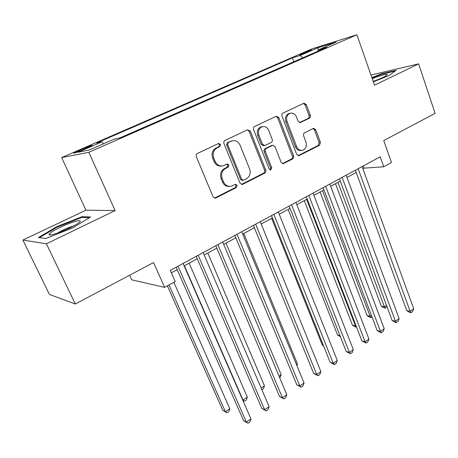 <?xml version="1.0" encoding="UTF-8"?>
<svg xmlns="http://www.w3.org/2000/svg" width="458" height="458" viewBox="0 0 458 458"><rect width="100%" height="100%" fill="white"/><g stroke="black" fill="none" stroke-linecap="round" stroke-linejoin="round"><path stroke-width="0.69" d="M220.527 144.396L218.523 143.48L197.404 153.441C196.236 154.157 195.875 155.228 196.322 156.653L213.027 196.74L215.346 198.125L215.907 197.936L236.46 187.494L237.175 185.295L235.578 184.334L230.935 186.343C227.62 186.721 225.159 185.238 223.55 181.9L222.193 178.603C220.819 174.143 221.93 170.777 225.525 168.492L228.187 167.187L228.908 164.989L227.242 163.998L222.834 165.905C219.382 166.369 216.806 164.857 215.105 161.359L213.731 158.021C212.34 153.504 213.462 150.127 217.103 147.882L219.794 146.606L220.527 144.396M221.615 166.036C218.214 166.431 215.684 164.914 214.023 161.479L212.655 158.153C211.264 153.648 212.38 150.276 216.016 148.037L218.706 146.766L219.434 144.562L218.346 143.566M214.51 198.091L235.338 187.545L236.053 185.353L235.2 184.465M229.567 186.44C226.361 186.681 223.991 185.187 222.451 181.963L221.1 178.677C219.726 174.229 220.836 170.868 224.426 168.596L227.076 167.29L227.803 165.098L226.836 164.153M302.057 53.5L299.446 54.777C300.167 54.851 303.442 53.678 309.276 51.256L311.841 49.996C311.091 49.928 307.828 51.101 302.057 53.5M309.368 118.216L310.352 117.013L310.301 115.279L306.299 104.584L304.049 103.176L282.975 113.086C281.945 113.727 281.618 114.729 282.014 116.086L296.687 154.375L298.816 155.737L319.507 145.283L320.423 142.358L315.676 129.66L313.53 128.286L303.826 133.278L303.482 135.419L305.961 142.014C307.02 146.222 305.83 148.993 302.383 150.327C299.818 150.653 297.912 149.44 296.658 146.674L287.04 121.502C285.958 117.385 287.08 114.62 290.401 113.218C293.126 112.777 295.152 114.031 296.486 116.973L298.078 121.175L300.299 122.572L309.368 118.216L308.12 118.439L309.104 117.237L309.127 115.748L305.057 104.842L303.488 103.411M46.413 243.805L115.141 210.577L85.927 210.17L22.9 240.061L46.413 243.805L75.33 304.009L153.539 262.56L164.622 287.378L175.231 281.538L170.296 270.369L380.18 156.796L383.735 166.786L391.487 162.516L383.741 140.56L435.1 113.344L418.629 63.862L370.963 75.038M115.141 210.577L88.818 152.302L356.885 34.756L374.512 85.194L418.629 63.862M250.314 131.091L247.566 129.786L225.01 140.423C223.888 141.116 223.538 142.163 223.968 143.566L240.003 183.08L242.265 184.459L242.774 184.282L264.735 173.124C265.795 172.431 266.127 171.406 265.72 170.055L250.314 131.091L249.163 131.291L247.463 129.837M254.585 126.477L276.237 116.263L278.87 117.574L293.612 155.932L293.584 157.913L292.668 158.926L283.279 163.626L281.109 162.264L275.052 146.715L272.796 145.329L266.304 148.461C265.245 149.142 264.913 150.155 265.319 151.518L271.714 167.788L270.707 170.032L269.172 169.076L253.583 129.545C253.177 128.166 253.509 127.141 254.585 126.477M75.33 304.009L49.418 294.437L22.9 240.061M82.812 149.812L92.218 145.467C92.195 145.06 89.155 146.131 83.087 148.684L73.635 153.046C73.612 153.476 76.669 152.394 82.812 149.812M88.818 152.302L61.658 157.581L311.829 48.914L356.885 34.756M293.818 61.744L292.387 57.897L96.569 143.033L101.899 141.848L103.542 143.778M292.387 57.897L300.23 55.481L317.972 47.752L336.315 42.016L318.173 49.951L326.88 47.26L120.185 137.795L114.174 139.129L89.424 149.949L77.974 152.268L101.899 141.848M129.643 275.224L131.755 279.844L164.622 287.378M85.927 210.17L61.658 157.581M362.902 168.79L364.104 168.138L383.735 166.786M171.378 272.819L177.223 269.642M184.15 265.88L197.289 258.741M204.194 254.992L216.823 248.133M223.71 244.395L235.847 237.799M242.711 234.072L254.379 227.735M261.215 224.019L272.436 217.928M279.248 214.23L290.034 208.367M296.824 204.68L307.204 199.047M313.965 195.371L323.943 189.956M330.682 186.291L340.277 181.082M346.987 177.435L356.221 172.42M363.303 165.928L364.104 168.138M318.173 49.951L317.944 51.176M302.835 57.794L300.23 55.481M317.972 47.752L318.253 49.911M72.57 227.952L90.575 216.989L82.137 216.668L56.803 226.653L38.403 237.542L45.68 238.538L72.57 227.952M373.327 81.81L389.077 75.581L396.096 70.349L381.772 73.681L371.856 77.602M57.073 227.22L56.803 226.653M82.503 217.464L82.137 216.668M381.938 74.162L381.772 73.681M241.452 184.425L263.562 173.21C264.621 172.517 264.947 171.498 264.547 170.153L249.163 131.291M228.399 142.524L227.672 144.722L241.692 179.359L243.278 180.32L246.358 178.82C249.833 176.565 250.91 173.25 249.587 168.882L240.152 145.341C238.452 141.768 235.859 140.251 232.366 140.789L227.288 142.696L226.567 144.883L227.672 144.722M242.958 180.343L242.145 180.389L240.559 179.427L226.567 144.883M232.2 140.812L231.198 141.201M227.288 142.696L230.082 141.373M283.72 163.477L282.512 163.586L291.815 158.794L292.45 157.804L292.53 156.55L277.668 117.798L276.037 116.355M271.903 145.444L265.125 148.615C264.071 149.285 263.739 150.304 264.14 151.661L270.529 167.886L271.714 167.788M269.968 169.947L270.529 167.886M268.709 130.41C267.329 127.45 265.228 126.185 262.411 126.631C258.925 128.074 257.74 130.908 258.873 135.127L262.434 144.184L264.73 145.581L271.233 142.455C272.287 141.791 272.613 140.778 272.212 139.421L268.709 130.41M261.867 126.729L261.243 126.837C257.757 128.28 256.577 131.102 257.705 135.31L258.873 135.127M264.426 145.621L263.556 145.741L261.26 144.344L257.705 135.31M299.572 122.578L308.12 118.439M289.679 113.355L289.181 113.452C285.866 114.855 284.75 117.609 285.826 121.719L287.04 121.502M301.587 150.419L301.146 150.464C298.587 150.796 296.681 149.583 295.433 146.823L285.826 121.719M298.032 155.703L318.241 145.438L319.157 142.512L314.417 129.849L313.02 128.492M167.382 285.861L222.857 410.42L225.342 411.65L229.796 408.713L173.851 282.3M169.008 284.962L225.342 411.65L227.002 412.813L222.857 410.42M229.796 408.713L228.782 411.639L227.002 412.813M176.147 267.197L243.61 420.702L246.352 422.058L177.979 266.207M250.967 418.938L249.862 421.995L248.018 423.244L246.352 422.058L250.967 418.938L183.085 263.447M248.018 423.244L243.61 420.702M60.147 227.363C52.865 230.912 49.155 233.345 49.017 234.651C49.206 236.116 60.004 232.675 69.341 228.136C73.732 226.012 76.904 224.197 78.85 222.703C84.598 218.369 72.106 221.558 60.147 227.363M73.561 225.989C70.492 226.836 66.914 228.227 62.82 230.162L57.41 233.105M45.685 238.538L39.428 237.679L57.244 227.116L81.81 217.436L89.333 217.745M373.196 81.427C380.003 78.925 384.606 76.835 386.993 75.152L387.262 74.288C384.938 74.219 379.922 75.673 372.222 78.644M372.01 78.043L381.686 74.219L395.059 71.122M378.297 79.474L373.173 81.364M184.402 265.743L242.998 400.006L247.343 397.138L189.143 263.167M242.626 399.84L244.578 401.197L242.826 400.303M247.343 397.138L246.307 400.052L244.578 401.197M261.146 388.035L264.466 385.842L207.817 253.028M264.466 385.842L263.419 388.739L261.879 389.758M279.054 376.218L281.183 374.816L226.023 243.135M281.183 374.816L279.769 377.924M296.515 364.705L297.505 364.053L243.782 233.488M297.505 364.053L296.904 365.644M196.247 256.325L261.799 408.433L264.621 409.698L198.194 255.272M269.115 406.658L267.993 409.698L266.201 410.918L264.621 409.698L269.115 406.658L203.163 252.581M266.201 410.918L261.799 408.433M215.81 245.74L279.535 396.479L282.426 397.653L217.871 244.624M286.811 394.687L285.666 397.71L283.92 398.895L282.426 397.653L286.811 394.687L222.708 242.007M283.92 398.895L279.535 396.479M234.862 235.429L296.824 384.817L299.79 385.905L237.026 234.261M304.06 383.014L302.904 386.02L301.198 387.176L299.79 385.905L304.06 383.014L241.738 231.708M301.198 387.176L296.824 384.817M253.423 225.388L313.69 373.442L316.718 374.449L255.684 224.162M320.886 371.627L319.713 374.621L318.047 375.749L316.718 374.449L320.886 371.627L260.27 221.683M318.047 375.749L313.69 373.442M271.502 215.604L330.144 362.347L333.235 363.274L273.855 214.327M337.3 360.52L336.115 363.492L334.489 364.597L333.235 363.274L337.3 360.52L278.327 211.911M334.489 364.597L330.144 362.347M271.634 218.363L322.295 345.029L323.337 345.309M323.52 345.767L322.295 345.029M289.13 206.066L346.202 351.515L349.351 352.368L291.574 204.743M353.318 349.683L352.122 352.637L350.536 353.708L349.351 352.368L353.318 349.683L295.931 202.384M350.536 353.708L346.202 351.515M288.168 209.38L337.552 334.993L339.95 335.577M340.397 336.71L337.552 334.993M306.322 196.763L361.883 340.941L365.083 341.72L308.841 195.4M368.959 339.097L367.751 342.034L366.2 343.088L365.083 341.72L368.959 339.097L313.095 193.099M366.2 343.088L361.883 340.941M304.312 200.615L352.471 325.186L355.442 325.838L355.94 325.506M306.665 199.339L355.442 325.838L356.53 327.178L355.339 326.915L352.471 325.186M323.085 187.688L377.197 330.613L380.449 331.323L325.684 186.286M384.233 328.764L383.008 331.684L381.497 332.708L380.449 331.323L384.233 328.764L329.834 184.042M381.497 332.708L380.197 332.422L377.197 330.613M320.09 192.045L367.058 315.591L370.075 316.186L371.404 315.31M322.506 190.734L370.075 316.186L371.1 317.543L369.892 317.302L367.058 315.591M372.022 316.936L371.1 317.543M339.447 178.838L392.157 320.526L395.454 321.173L342.115 177.395M399.153 318.671L397.916 321.573L396.439 322.575L395.454 321.173L399.153 318.671L346.162 175.202M396.439 322.575L395.122 322.312L392.157 320.526M335.502 183.675L381.325 306.207L384.382 306.745L386.506 305.343M337.981 182.33L384.382 306.745L385.355 308.12L384.125 307.902L381.325 306.207M386.993 306.637L385.355 308.12M355.408 170.199L406.773 310.667L410.116 311.251L358.15 168.716M413.729 308.806L412.481 311.692L411.044 312.671L410.116 311.251L413.729 308.806L362.101 166.58M411.044 312.671L409.704 312.436L406.773 310.667M78.724 151.506L78.37 150.734M83.471 149.526L83.087 148.684M216.016 148.037L217.103 147.882M212.655 158.153L213.731 158.021M214.023 161.479L215.105 161.359M227.076 167.29L228.187 167.187M224.426 168.596L225.525 168.492M221.1 178.677L222.193 178.603M222.451 181.963L223.55 181.9M235.338 187.545L236.46 187.494M214.825 197.959L215.907 197.936M218.706 146.766L219.794 146.606M264.547 170.153L265.72 170.055M263.562 173.21L264.735 173.124M241.641 184.339L242.774 184.282M240.559 179.427L241.692 179.359M277.668 117.798L278.87 117.574M292.393 156.058L293.612 155.932M291.443 159.046L292.668 158.926M271.222 145.621L272.407 145.467M265.125 148.615L266.304 148.461M264.14 151.661L265.319 151.518M261.26 144.344L262.434 144.184M299.738 122.607L300.625 122.452M295.433 146.823L296.658 146.674M314.417 129.849L315.676 129.66M319.157 142.512L320.423 142.358M318.241 145.438L319.507 145.283M298.061 155.709L299.234 155.588M305.057 104.842L306.299 104.584M309.047 115.508L310.301 115.279M214.756 198.137L215.346 198.125M241.784 184.482L242.265 184.459M231.25 140.961L232.366 140.789M282.918 163.661L283.279 163.626M271.605 145.484L272.796 145.329M261.243 126.837L262.411 126.631M289.181 113.452L290.401 113.218M298.501 155.766L298.816 155.737M51.233 234.845L49.017 234.651"/></g></svg>
